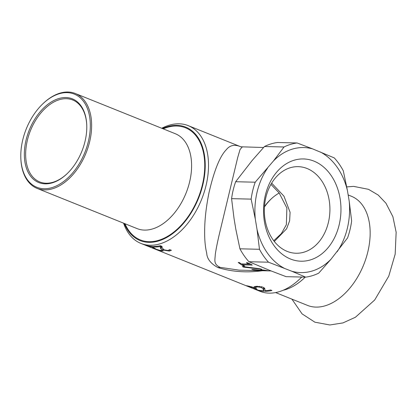 <?xml version="1.0" encoding="UTF-8"?>
<svg xmlns="http://www.w3.org/2000/svg" width="417" height="417" viewBox="0 0 417 417"><rect width="100%" height="100%" fill="white"/><g stroke="black" fill="none" stroke-linecap="round" stroke-linejoin="round"><path stroke-width="0.63" d="M275.627 292.578L307.491 305.39A58.818 36.977 -68.1 0 0 367.851 251.764A58.818 36.977 -68.1 0 0 351.375 196.251L348.169 194.963M274.318 241.479L286.599 228.808L289.622 220.802L290.081 212.3L283.977 196.204L271.66 183.141M265.879 197.387A43.311 32.787 91.4 0 0 296.065 253.249A43.311 32.787 91.4 0 0 328.377 222.516A43.311 32.787 91.4 0 0 298.197 166.654A43.311 32.787 91.4 0 0 265.879 197.387M279.208 193.014A44.171 27.772 -68.1 0 0 270.847 199.248A44.171 27.772 -68.1 0 0 264.477 206.493M67.147 173.66A44.171 27.772 111.9 0 1 39.751 181.942A44.171 27.772 111.9 0 1 28.737 135.389A44.171 27.772 111.9 0 1 66.376 98.699A44.171 27.772 111.9 0 1 72.709 99.981A44.171 27.772 111.9 0 1 86.741 124.923M265.348 195.239A51.145 38.713 -88.6 0 1 313.996 161.139A51.145 38.713 -88.6 0 1 339.146 224.914A51.145 38.713 -88.6 0 1 290.498 259.014A51.145 38.713 -88.6 0 1 265.348 195.239M264.894 288.726L264.06 288.387L263.919 287.662M270.597 289.961L271.957 290.508A63.462 39.902 111.9 0 1 265.217 291.285L263.554 290.613L263.335 289.351L261.318 287.396L257.482 286.86L255.913 287.417A63.462 39.902 111.9 0 1 255.835 287.417L254.156 286.745L256.226 286.302L262.736 287.084L264.514 288.142L265.207 290.701A63.462 39.902 -68.1 0 0 270.597 289.961M256.08 286.317L255.835 287.417M256.158 286.307L255.913 287.417M256.486 286.276L256.309 287.125M264.06 288.387L263.554 290.613M265.353 290.691L265.217 291.285M262.434 290.706L263.794 291.248A63.462 39.902 111.9 0 1 257.492 290.185L255.829 289.513L253.26 287.61L248.162 286.401A63.462 39.902 111.9 0 1 248.089 286.38L246.416 285.708L248.282 286.031L254.594 287.704L256.403 288.606L257.378 289.977A63.462 39.902 -68.1 0 0 262.434 290.706M248.219 286.02L248.089 286.38M248.297 286.031L248.162 286.401M248.589 286.088L248.48 286.401M256.205 288.475L255.829 289.513M147.258 245.868L145.898 245.321A63.462 39.902 -68.1 0 0 152.189 246.416L153.852 247.088L154.16 247.974L156.339 249.283L160.034 250.403L161.499 250.263A63.462 39.902 -68.1 0 0 161.577 250.268L163.25 250.945L161.29 250.935L155.067 248.965L152.565 247.672L152.231 246.864A63.462 39.902 111.9 0 1 147.258 245.868L147.316 245.712M152.341 246.478L152.231 246.864M152.877 246.697L152.565 247.672M153.633 247L153.232 248.162M162.031 247.156L160.884 245.91M154.973 247.005L153.612 246.457A63.462 39.902 -68.1 0 0 160.347 245.712L162.01 246.379L162.171 247.99L164.199 249.887L168.02 250.492L169.641 249.642A63.462 39.902 -68.1 0 0 169.724 249.627L171.397 250.299L169.276 251.055L162.818 249.976L161.025 249.022L160.462 248.131L160.316 246.53A63.462 39.902 111.9 0 1 154.973 247.005L155.103 246.421M160.425 245.743L160.316 246.53M160.879 245.926L160.462 248.131M161.494 246.796L161.025 249.022M259.395 270.57L259.395 270.628A61.607 46.636 -88.6 0 1 251.878 269.387L265.071 270.633L260.917 269.695A61.607 46.636 -88.6 0 1 260.828 269.669L266.088 270.414C268.366 270.753 268.611 270.878 266.817 270.789L254.625 269.799A61.607 46.636 91.4 0 0 260.625 270.659L259.395 270.628M268.001 270.779L266.833 270.544M260.291 268.803A61.607 46.636 91.4 0 0 261.657 269.267L243.643 267.141A61.607 46.636 -88.6 0 1 242.34 266.499L260.291 268.803M243.763 266.708L243.643 267.141M250.122 264.18L242.975 264.003L242.668 264.842A61.607 46.636 91.4 0 0 244.654 266.01L243.57 265.983A61.607 46.636 -88.6 0 1 238.216 262.481L239.301 262.507A61.607 46.636 91.4 0 0 241.25 263.919L248.376 264.091A61.607 46.636 -88.6 0 1 246.426 262.684L247.401 262.705L251.102 264.342A61.607 46.636 91.4 0 0 252.243 265.076L242.668 264.842M242.783 264.519L241.818 263.93M243.731 265.488L243.57 265.983M248.605 263.523L248.376 264.091M271.076 270.935L239.139 270.148L220.145 267.354C213.15 264.133 215.083 259.921 215.266 254.599C216.027 249.262 217.346 242.6 219.222 234.615L237.711 157.501L240.041 149.547L242.235 146.977M240.922 146.841C234.88 144.193 230.064 145.09 226.467 149.536C220.004 156.005 214.202 170.282 209.063 192.373C206.128 206.853 204.658 219.936 204.653 231.617C204.58 240.051 205.263 247.203 206.696 253.077C207.009 258.889 210.804 263.742 218.086 267.625C232.311 271.874 247.067 272.906 262.361 270.722M301.736 277.044A63.462 39.902 111.9 0 1 259.984 291.295L140.899 243.413A63.462 39.902 -68.1 0 0 201.599 199.415A63.462 39.902 -68.1 0 0 188.255 125.647A63.462 39.902 -68.1 0 0 179.154 123.802A63.462 39.902 -68.1 0 0 161.739 128.264M123.578 223.168A63.462 39.902 -68.1 0 0 140.899 243.413M234.031 218.461L231.586 198.648L251.138 199.128L255.287 218.988L257.034 229.475L259.473 249.293L239.921 248.808L235.772 228.954L234.031 218.461M252.228 160.409L264.482 146.508L284.034 146.987L273.489 160.936L255.204 182.203L235.652 181.723L252.228 160.409M305.661 277.143L286.109 276.664L270.56 270.732L248.944 261.72L268.496 262.199L291.822 271.253L305.661 277.143A67.418 51.036 91.4 0 0 318.744 273.125L330.999 259.223L347.58 237.909A67.418 51.036 91.4 0 0 351.64 220.984L349.201 201.171L347.455 190.678L343.306 170.824A67.418 51.036 91.4 0 0 334.288 157.913L312.672 148.9L297.118 142.968L277.571 142.489A67.418 51.036 91.4 0 0 264.482 146.508M257.034 229.475A62.534 47.34 91.4 0 0 284.045 268.131M291.822 271.253A62.534 47.34 91.4 0 0 330.999 259.223M337.03 251.858A62.534 47.34 91.4 0 0 349.201 201.171M347.455 190.678A62.534 47.34 91.4 0 0 320.444 152.028M312.672 148.9A62.534 47.34 91.4 0 0 273.489 160.936M267.459 168.301A62.534 47.34 91.4 0 0 255.287 218.988M259.473 249.293A67.418 51.036 91.4 0 0 268.496 262.199M297.118 142.968A67.418 51.036 91.4 0 0 284.034 146.987M239.921 248.808A67.418 51.036 91.4 0 0 248.944 261.72M255.204 182.203A67.418 51.036 91.4 0 0 251.138 199.128M235.652 181.723A67.418 51.036 91.4 0 0 231.586 198.648M264.451 206.921A46.495 29.232 111.9 0 1 271.389 198.742M65.917 97.536A45.099 28.356 -68.1 0 0 24.332 155.03A45.099 28.356 -68.1 0 0 66.928 173.868A45.099 28.356 -68.1 0 0 86.731 124.62A45.099 28.356 -68.1 0 0 65.917 97.536M88.357 141.499A50.212 31.572 111.9 0 1 50.738 187.947A50.212 31.572 111.9 0 1 20.85 158.58A50.212 31.572 111.9 0 1 42.899 103.755A50.212 31.572 111.9 0 1 79.715 97.354A50.212 31.572 111.9 0 1 88.357 141.499M20.85 158.58L20.876 159.185A51.145 32.156 -68.1 0 0 37.149 188.411A51.145 32.156 -68.1 0 0 89.634 141.785A51.145 32.156 -68.1 0 0 75.31 93.507A51.145 32.156 -68.1 0 0 43.337 103.338L42.899 103.755M162.437 128.545A61.143 38.442 111.9 0 1 176.944 125.35A61.143 38.442 111.9 0 1 194.061 207.828A61.143 38.442 111.9 0 1 124.276 223.449M257.597 286.218L257.482 286.86M259.39 286.297L259.296 286.886M261.428 286.651L261.318 287.396M263.674 287.516L263.335 289.351M249.627 286.286L249.543 286.557M251.352 286.677L251.274 286.953M253.359 287.25L253.26 287.61M255.668 288.178L255.412 288.976M161.494 250.273L161.29 250.935M162.979 249.246L162.818 249.976M169.469 249.892L169.276 251.055M218.086 267.625A13.949 8.767 111.9 0 1 220.145 267.354M75.31 93.507L175.27 133.706A51.145 32.156 111.9 0 1 189.599 181.979A51.145 32.156 111.9 0 1 137.11 228.61L37.149 188.411M125.027 223.752A60.444 38.004 -68.1 0 0 165.023 237.737A60.444 38.004 -68.1 0 0 202.381 184.825A60.444 38.004 -68.1 0 0 163.188 128.848M283.107 290.274A58.818 36.977 -68.1 0 0 305.213 277.133M291.895 299.119L302.085 313.881L314.877 322.179L329.847 324.979L342.967 322.914L355.451 317.228L374.695 299.99L388.764 276.158L395.175 254.151L396.15 232.264L392.897 216.699L385.97 203.241L378.183 195.041L368.529 189.334L353.637 186.378L346.751 186.899M270.935 184.371L279.182 192.982L286.88 208.036L286.364 224.7L281.334 233.635L273.74 240.734M263.57 147.503L240.718 146.794M188.255 125.647L241 146.857"/></g></svg>

